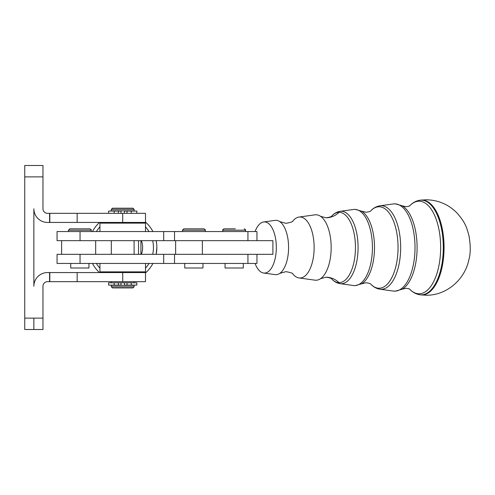 <?xml version="1.0" encoding="UTF-8"?>
<svg xmlns="http://www.w3.org/2000/svg" width="495" height="495" viewBox="0 0 495 495"><rect width="100%" height="100%" fill="white"/><g stroke="black" fill="none" stroke-linecap="round" stroke-linejoin="round"><path stroke-width="0.74" d="M292.799 273.914A30.511 14.225 -90 0 0 298.992 277.942L314.931 280.164A32.732 15.258 -90 0 0 315.915 280.232A32.732 15.258 -90 0 0 320.531 278.697A32.732 15.258 -90 0 0 331.174 247.5A32.732 15.258 -90 0 0 320.531 216.303A32.732 15.258 -90 0 0 315.915 214.768A32.732 15.258 -90 0 0 314.931 214.836L298.992 217.058A30.511 14.225 -90 0 0 292.799 221.086M255.08 263.445A25.579 11.923 -90 0 0 263.631 273.03L275.09 274.62A27.176 12.672 -90 0 0 275.907 274.675A27.176 12.672 -90 0 0 279.743 273.401A27.176 12.672 -90 0 0 288.579 247.5A27.176 12.672 -90 0 0 279.743 221.599A27.176 12.672 -90 0 0 275.907 220.325A27.176 12.672 -90 0 0 275.09 220.38L263.631 221.97A25.579 11.923 -90 0 0 255.08 231.555M298.992 277.942A30.511 14.225 -90 0 0 299.914 278.011A30.511 14.225 -90 0 0 314.133 247.5A30.511 14.225 -90 0 0 299.914 216.989A30.511 14.225 -90 0 0 298.992 217.058M263.631 273.03A25.579 11.923 -90 0 0 276.328 247.5A25.579 11.923 -90 0 0 263.631 221.97M124.418 282.806L124.418 285.089L131.255 285.089L131.255 282.806L108.591 282.806L108.591 285.089L121.003 285.089L121.003 282.806M131.255 285.089L136.837 285.089L136.837 282.806L131.255 282.806M121.003 213.333L121.003 211.049L114.172 211.049L114.172 213.333M136.837 213.333L136.837 211.049L124.418 211.049L124.418 213.333M114.172 211.049L108.591 211.049L108.591 213.333M49.816 281.667L49.816 272.559L145.493 272.559L145.493 281.667L49.587 281.667L49.587 272.559L47.532 272.559A13.668 13.668 0 0 0 33.864 286.228L33.864 208.772A13.668 13.668 0 0 0 47.532 222.441L49.816 222.441L49.816 213.333L47.532 213.333A4.554 4.554 0 0 1 42.972 208.772L42.972 165.491L24.75 165.491L24.75 329.509L33.864 329.509L33.864 318.118L24.75 318.118M57.822 222.441L145.493 222.441L145.493 213.333L49.816 213.333L49.816 222.441L57.822 222.441M42.972 329.509L33.864 329.509L33.864 318.118L42.972 318.118L42.972 329.509M99.464 222.441A34.167 34.167 0 0 0 92.472 231.555M92.472 263.445A34.167 34.167 0 0 0 99.464 272.559M145.493 272.949A34.167 34.167 0 0 0 152.912 263.445M156.866 247.5L156.173 254.331A34.167 34.167 0 0 0 156.173 240.663L156.705 244.208M152.912 231.555A34.167 34.167 0 0 0 145.493 222.045M140.524 222.441A30.752 30.752 0 0 1 141.446 223.127M145.493 226.858A30.752 30.752 0 0 1 148.989 231.555M152.677 240.663A30.752 30.752 0 0 1 152.677 254.331M148.989 263.445A30.752 30.752 0 0 1 145.493 268.142M141.446 271.873A30.752 30.752 0 0 1 140.524 272.559M122.71 209.342L134.102 209.342L134.102 210.827L111.319 210.827L111.319 209.342L122.71 209.342M134.102 209.342L132.963 208.203L112.464 208.203L111.319 209.342M134.102 285.312L111.319 285.312L111.319 286.797L134.102 286.797L134.102 285.312M111.319 286.797L112.464 287.935L132.963 287.935L134.102 286.797M99.934 231.555L99.934 223.127L145.493 223.127L145.493 231.555M145.493 263.445L145.493 271.873L99.934 271.873L99.934 263.445M69.82 228.82L68.452 230.187L91.235 230.187C91.495 229.835 91.043 229.377 89.867 228.82L69.888 228.82M88.951 263.445L88.951 267.999L70.729 267.999L70.729 263.445M183.843 228.82L182.476 230.187L205.258 230.187C205.685 230.002 205.227 229.544 203.891 228.82L183.911 228.82M202.981 263.445L202.981 267.999L184.753 267.999L184.753 263.445M235.342 228.82L224.216 228.82M243.286 263.445L243.286 267.999L225.064 267.999L225.064 263.445M256.954 254.331L256.954 263.445L57.061 263.445L57.061 254.331L272.9 254.331L272.9 240.663L57.061 240.663L57.061 231.555L256.954 231.555L256.954 240.663M141.415 254.331A19.93 19.93 0 0 0 141.415 240.663M104.866 272.559A30.752 30.752 0 0 1 103.944 271.873M99.934 268.179A30.752 30.752 0 0 1 96.401 263.445M96.401 231.555A30.752 30.752 0 0 1 99.934 226.821M103.944 223.127A30.752 30.752 0 0 1 104.866 222.441M42.972 318.118L42.972 286.228A4.554 4.554 0 0 1 47.532 281.667L49.587 281.667M131.255 211.049L131.255 213.333L131.255 211.049M114.172 282.806L114.172 285.089M409.848 289.303C409.526 288.888 408.233 288.554 405.962 288.307L402.262 289.185A43.214 20.147 -90 0 0 417.099 247.5A43.214 20.147 -90 0 0 402.262 205.815L405.962 206.693C408.233 206.446 409.526 206.112 409.848 205.697M370.743 284.099C370.34 283.53 368.744 283.084 365.96 282.756L361.573 283.833A37.657 17.554 -90 0 0 374.505 247.5A37.657 17.554 -90 0 0 361.573 211.167L365.96 212.244C368.744 211.916 370.34 211.47 370.743 210.901M331.718 216.043A35.176 16.397 90 0 1 339.056 212.324A35.176 16.397 90 0 1 355.453 247.5A35.176 16.397 90 0 1 339.056 282.676A22.782 20.153 -90 0 0 325.951 277.206C329.299 277.621 331.229 278.215 331.737 278.976L331.662 278.895C334.032 281.531 336.841 283.121 340.09 283.66A36.24 16.892 -90 0 0 341.185 283.74A36.24 16.892 -90 0 0 358.077 247.5A36.24 16.892 -90 0 0 341.185 211.26A36.24 16.892 -90 0 0 340.09 211.34L353.504 209.472A38.109 17.764 90 0 1 354.655 209.391A38.109 17.764 90 0 1 372.419 247.5A38.109 17.764 90 0 1 354.655 285.609A38.109 17.764 90 0 1 353.504 285.528L355.144 285.64L361.573 283.833M370.501 283.852C373.18 286.828 376.324 288.61 379.931 289.204A41.79 19.484 -90 0 0 381.193 289.29A41.79 19.484 -90 0 0 400.672 247.5A41.79 19.484 -90 0 0 381.193 205.71A41.79 19.484 -90 0 0 379.931 205.796L393.346 203.934A43.659 20.351 90 0 1 394.657 203.841A43.659 20.351 90 0 1 415.014 247.5A43.659 20.351 90 0 1 394.657 291.159A43.659 20.351 90 0 1 393.346 291.066L395.152 291.19L402.262 289.185M370.687 210.944A40.726 18.989 90 0 1 379.065 206.768A40.726 18.989 90 0 1 398.048 247.5A40.726 18.989 90 0 1 379.065 288.226A40.726 18.989 90 0 1 370.687 284.056M409.334 288.808C412.36 292.149 415.874 294.135 419.884 294.76A47.353 22.077 -90 0 0 421.233 294.853A47.353 22.077 -90 0 0 443.303 247.5A47.353 22.077 -90 0 0 421.233 200.147A47.353 22.077 -90 0 0 419.884 200.24L420.589 200.147A47.446 22.12 -90 0 1 421.938 200.054A47.446 22.12 -90 0 1 444.058 247.5A47.446 22.12 -90 0 1 421.938 294.946A47.446 22.12 -90 0 1 420.589 294.853L426.115 295.218C446.7 295.602 465.046 279.279 468.914 259.522C470.658 253.607 470.683 245.718 469 235.849C466.76 227.947 465.882 223.208 457.163 213.166C448.656 204.466 438.304 200.005 426.115 199.782L420.589 200.147M409.73 205.778A46.289 21.576 90 0 1 419.073 201.211A46.289 21.576 90 0 1 440.649 247.5A46.289 21.576 90 0 1 419.073 293.789A46.289 21.576 90 0 1 409.73 289.222M339.056 212.324A22.782 20.153 -90 0 1 325.951 217.794L320.531 216.303M339.056 282.676A35.176 16.397 90 0 1 331.718 278.957M118.404 285.089L118.404 282.806M127.017 211.049L127.017 213.333M77.152 222.441L77.152 213.333M24.75 176.882L42.972 176.882M95.677 254.331L95.677 240.663M224.148 228.82C222.849 229.482 222.391 229.934 222.781 230.187L245.563 230.187L245.563 231.555M138.526 240.663L138.526 254.331M247.939 240.663L247.939 231.555M174.531 240.663L174.531 231.555M163.684 240.663L163.684 231.555M80.048 240.663L80.048 231.555M247.939 263.445L247.939 254.331M174.531 263.445L174.531 254.331M163.684 263.445L163.684 254.331M80.048 263.445L80.048 254.331M202.362 254.331L202.362 240.663M77.152 272.559L77.152 281.667M122.71 272.559L122.71 281.667M49.587 213.333L49.587 222.441M122.71 222.441L122.71 213.333M118.404 213.333L118.404 211.049M127.017 282.806L127.017 285.089M325.951 277.206L320.531 278.697M292.823 221.055C293.114 221.667 290.819 222.428 285.949 223.35L279.743 221.599M292.823 273.945C293.114 273.333 290.819 272.566 285.949 271.65L279.743 273.401M393.346 203.934L395.152 203.804L402.262 205.815M353.504 209.472L355.144 209.36L361.573 211.167M325.951 217.794C329.299 217.379 331.229 216.785 331.737 216.024L331.662 216.105C334.032 213.469 336.841 211.879 340.09 211.34M111.319 240.663L111.319 254.331M134.102 240.663L134.102 254.331M134.102 281.667L134.102 282.806M134.102 271.873L134.102 272.559M134.102 222.441L134.102 223.127M91.235 230.187L91.235 231.555M205.258 230.187L205.258 231.555M245.563 230.187C245.984 230.057 245.526 229.6 244.196 228.82M222.781 230.187L222.781 231.555M182.476 230.187L182.476 231.555M68.452 230.187L68.452 231.555M111.319 222.441L111.319 223.127M111.319 271.873L111.319 272.559M111.319 281.667L111.319 282.806M61.621 254.331L61.621 240.663M140.92 254.331L140.92 240.663M175.645 254.331L175.645 240.663M419.884 294.76L420.589 294.853M409.334 206.192C412.36 202.851 415.874 200.865 419.884 200.24M379.931 289.204L393.346 291.066M370.501 211.148C373.18 208.172 376.324 206.39 379.931 205.796M340.09 283.66L353.504 285.528"/></g></svg>
